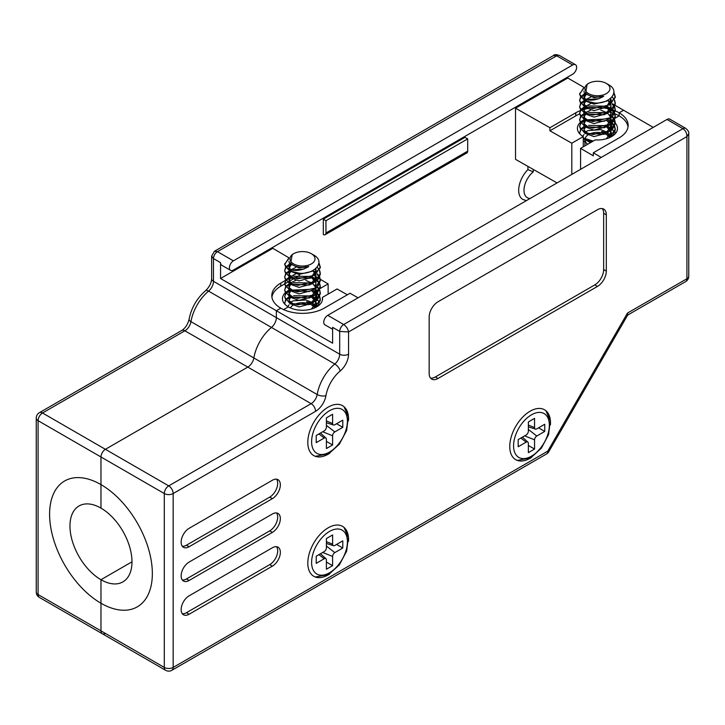 <?xml version="1.0" encoding="UTF-8"?>
<svg xmlns="http://www.w3.org/2000/svg" width="725" height="725" viewBox="0 0 725 725"><rect width="100%" height="100%" fill="white"/><g stroke="black" fill="none" stroke-linecap="round" stroke-linejoin="round"><path stroke-width="1.09" d="M527.918 166.378L527.918 169.578A20.046 11.573 120 0 0 522.825 199.429L526.413 200.617M557.063 182.917L515.52 159.346L515.52 108.206L567.775 78.028L567.775 77.013M230.577 270.343A5.637 3.253 120 0 0 233.396 270.062L572.65 74.195A5.637 3.253 120 0 0 576.638 67.289A5.637 3.253 120 0 0 575.469 64.715A5.637 3.253 120 0 0 572.65 64.987L233.396 260.855A5.637 3.253 120 0 0 229.408 267.761A5.637 3.253 120 0 0 230.577 270.343L221.723 265.223A5.637 3.253 -60 0 1 220.554 262.649L220.554 278.5L272.817 248.331L288.94 257.801M465.024 137.351L323.305 219.177L323.305 234.519A3.761 2.166 -120 0 0 325.181 234.71A3.761 2.166 -120 0 0 325.96 232.988L467.688 151.163L467.688 138.892L465.024 137.351M347.338 294.794L337.062 288.967L322.407 297.431A20.046 11.573 0 0 1 322.534 298.7A20.046 11.573 0 0 1 310.155 309.394A20.046 11.573 0 0 1 288.314 306.883L283.611 309.602L288.314 306.883A20.046 11.573 180 0 1 282.442 298.7A20.046 11.573 180 0 1 285.215 292.837M271.911 297.168A30.695 17.717 180 0 1 280.783 286.176L280.783 283.103A30.695 17.717 180 0 0 271.803 295.628A30.695 17.717 180 0 0 280.783 308.161L276.361 310.717L276.361 317.623A8.772 5.066 -60 0 1 271.476 327.437A32.571 18.805 120 0 0 253.85 357.96A8.772 5.066 -60 0 1 247.796 367.104L105.406 449.31A6.262 3.616 120 0 0 100.974 456.977L100.974 484.599A72.654 41.95 -120 0 0 64.643 480.992A72.654 41.95 -120 0 0 53.514 539.219A72.654 41.95 -120 0 0 100.974 603.245L100.974 630.859A6.262 3.616 120 0 0 102.27 633.722A6.262 3.616 120 0 0 105.406 633.414M615.144 105.379L623.582 110.254L619.15 112.81L619.15 115.873L615.181 118.166L619.15 115.873L619.15 112.81A30.695 17.717 180 0 0 615.262 110.907M614.972 118.293L614.157 118.764L614.972 118.293M613.35 121.356A20.046 11.573 0 0 0 611.628 120.223L613.776 118.982L611.628 120.223L611.628 122.298L611.628 120.223A20.046 11.573 180 0 0 610.967 119.861M611.628 123.114L610.713 122.389M611.628 123.948L611.628 129.095L611.628 123.948M583.281 146.812L583.281 136.59L571.808 143.206L571.808 174.408M328.135 294.123L328.135 283.892L320.214 288.468M320.006 288.586L319.19 289.058M318.819 289.275L316.662 290.517L316.662 292.601M316.662 306.421L316.662 303.403M316.662 299.398L316.662 294.241M280.783 283.103L285.505 280.376M220.554 278.5L276.361 310.717L280.783 308.161A30.695 17.717 0 0 0 324.193 308.161L350.021 293.253L358.059 297.812M515.52 108.206L549.922 127.718L575.75 112.81A30.695 17.717 180 0 1 580.181 110.689M581.232 110.3A30.695 17.717 180 0 1 588.048 108.469M604.722 108.125A30.695 17.717 180 0 1 610.613 109.33M612.679 109.955A30.695 17.717 180 0 1 615.181 110.871M567.775 78.028L583.96 87.372M612.942 104.101L614.972 105.279M285.505 292.556A20.046 11.573 180 0 1 289.067 290.109M314.351 289.375A20.046 11.573 180 0 1 315.937 290.127M316 290.154A20.046 11.573 180 0 1 316.662 290.517M583.281 136.59A20.046 11.573 180 0 1 577.408 128.407A20.046 11.573 180 0 1 580.172 122.534M580.471 122.262A20.046 11.573 180 0 1 584.033 119.806M609.308 119.072A20.046 11.573 180 0 1 610.903 119.824M549.922 127.718L549.922 130.79L571.808 143.206M328.135 283.892L320.269 279.279M320.124 279.188L319.036 278.554M318.647 278.318L314.84 276.089M572.65 64.987L556.709 55.789L553.447 55.553L214.455 251.267L217.455 251.648L233.396 260.855M220.554 262.649L213.467 258.553L211.637 256.152L211.637 278.753C211.392 283.058 209.353 287.055 205.528 290.761C196.828 298.374 191.355 307.844 189.116 319.19A6.262 2.764 -170.4 0 0 190.965 321.655L253.85 357.96A32.571 18.805 -60 0 1 271.476 327.437A8.772 5.066 120 0 0 276.361 317.623L276.361 310.717L332.603 343.188L332.603 327.337L339.69 331.434L348.553 331.941L348.553 354.19A15.035 8.682 -60 0 1 340.17 371.019A26.308 15.189 120 0 0 325.942 395.669A15.035 8.682 -60 0 1 315.556 411.338L173.166 493.544L173.166 667.426L547.783 451.14L548.78 451.711L627.75 314.931L627.506 313.055L686.919 278.753L686.919 136.59C686.901 133.183 685.569 130.545 682.932 128.66L666.982 119.453A5.637 3.253 -60 0 1 669.8 119.172L685.75 128.379A5.637 3.253 120 0 0 682.932 128.66L343.677 324.528C346.378 326.377 348 328.851 348.553 331.941L686.919 136.59L688.75 133.672C689.194 132.276 688.197 130.518 685.75 128.379M280.783 286.176L284.671 283.928M284.717 283.901L287.308 282.406M287.907 282.061L293.444 278.862M294.423 278.3L299.47 275.391M549.922 130.79L575.75 115.873A30.695 17.717 180 0 1 579.638 113.979M609.915 112.212A30.695 17.717 180 0 1 614.22 113.562M614.873 113.816A30.695 17.717 180 0 1 619.15 115.873A30.695 17.717 0 0 1 628.031 126.875M533.237 169.396L533.237 171.879L527.918 169.578M467.688 151.163A3.761 2.166 60 0 1 466.909 152.884L325.181 234.71M467.688 138.892L325.96 220.708L323.305 219.177M325.96 220.708L325.96 232.988M348.489 420.699A28.81 16.639 120 0 0 342.581 405.692A28.81 16.639 120 0 0 328.18 407.115A28.81 16.639 120 0 0 309.358 432.508A28.81 16.639 120 0 0 313.771 455.59A28.81 16.639 120 0 0 328.18 454.167A28.81 16.639 120 0 0 329.721 453.207M348.489 541.394A28.81 16.639 120 0 0 342.581 526.386A28.81 16.639 120 0 0 328.18 527.809A28.81 16.639 120 0 0 309.358 553.202A28.81 16.639 120 0 0 313.771 576.284A28.81 16.639 120 0 0 328.18 574.862A28.81 16.639 120 0 0 329.721 573.901M550.447 424.796A28.81 16.639 120 0 0 544.538 409.788A28.81 16.639 120 0 0 530.129 411.211A28.81 16.639 120 0 0 511.315 436.604A28.81 16.639 120 0 0 515.729 459.686A28.81 16.639 120 0 0 530.129 458.263A28.81 16.639 120 0 0 531.679 457.303M612.997 130.31A20.046 11.573 180 0 1 614.791 131.805M614.99 132.013A20.046 11.573 180 0 1 615.842 133.01M580.589 169.333L580.589 148.362L595.243 139.907A20.046 11.573 0 0 0 617.492 128.407A20.046 11.573 0 0 0 615.271 123.105A20.046 11.573 0 0 0 613.731 121.655M322.407 297.431L322.407 299.978M100.974 603.245A72.654 41.95 -120 0 0 137.306 606.843A72.654 41.95 -120 0 0 148.435 548.617A72.654 41.95 -120 0 0 100.974 484.599L100.974 456.977A6.262 3.616 -60 0 1 105.406 449.31L247.796 367.104A8.772 5.066 120 0 0 253.85 357.96L317.188 394.527A32.571 18.805 -60 0 1 334.805 364.004L208.583 291.133A32.571 18.805 120 0 0 190.965 321.655A8.772 5.066 -60 0 1 184.902 330.79L42.512 412.996L168.735 485.877L311.125 403.662L184.902 330.79A6.262 3.616 60 0 0 181.767 330.482L39.386 412.688A6.262 3.616 60 0 1 42.512 412.996A6.262 3.616 -60 0 0 38.081 420.672L38.081 594.545L100.974 630.859L100.974 579.719L131.977 561.821L100.974 579.719L100.974 603.245A72.654 41.95 -120 0 0 137.306 606.843A72.654 41.95 -120 0 0 148.435 548.617A72.654 41.95 -120 0 0 100.974 484.599A72.654 41.95 -120 0 0 64.643 480.992A72.654 41.95 -120 0 0 53.514 539.219A72.654 41.95 -120 0 0 100.974 603.245M429.155 373.366L429.155 317.115A12.524 7.232 -60 0 1 438.009 301.772L597.454 209.715A12.524 7.232 -60 0 1 603.717 209.099A12.524 7.232 -60 0 1 606.308 214.836L606.308 271.087A12.524 7.232 -60 0 1 597.454 286.429L438.009 378.477A12.524 7.232 -60 0 1 431.747 379.103A12.524 7.232 -60 0 1 429.155 373.366M272.373 498.655L189.107 546.732A11.274 6.507 -60 0 1 183.47 547.284A11.274 6.507 -60 0 1 181.748 538.258A11.274 6.507 -60 0 1 189.107 528.317L272.373 480.249A11.274 6.507 -60 0 1 278.01 479.687A11.274 6.507 -60 0 1 279.741 488.722A11.274 6.507 -60 0 1 272.373 498.655L269.718 497.123L186.452 545.2A11.274 6.507 -60 0 1 182.301 546.242M272.373 532.413L189.107 580.48A11.274 6.507 -60 0 1 183.47 581.042A11.274 6.507 -60 0 1 181.748 572.007A11.274 6.507 -60 0 1 189.107 562.074L272.373 513.998A11.274 6.507 -60 0 1 278.01 513.445A11.274 6.507 -60 0 1 279.741 522.48A11.274 6.507 -60 0 1 272.373 532.413L269.718 530.881L186.452 578.949A11.274 6.507 -60 0 1 182.301 580M272.373 566.162L189.107 614.238A11.274 6.507 -60 0 1 183.47 614.791A11.274 6.507 -60 0 1 181.748 605.756A11.274 6.507 -60 0 1 189.107 595.823L272.373 547.756A11.274 6.507 -60 0 1 278.01 547.194A11.274 6.507 -60 0 1 279.741 556.229A11.274 6.507 -60 0 1 272.373 566.162L269.718 564.63L186.452 612.697A11.274 6.507 -60 0 1 182.301 613.749M653.252 127.383L623.582 110.254L619.15 112.81A30.695 17.717 0 0 1 628.14 125.334A30.695 17.717 0 0 1 619.15 137.868L593.322 152.776L601.224 157.425M102.27 633.722A6.262 3.616 -60 0 1 100.974 630.859L164.303 667.426L164.303 493.544L38.081 420.672A6.262 3.616 -0 0 1 36.25 418.117L36.25 591.99A6.262 3.616 0 0 0 38.081 594.545A6.262 3.616 -60 0 0 39.386 597.418L165.608 670.29A6.262 6.262 0 0 0 171.87 670.29A6.262 3.616 -120 0 0 173.166 667.426A6.262 3.616 0 0 1 164.303 667.426A6.262 3.616 120 0 0 165.608 670.29M332.603 329.241L324.918 324.809A5.637 3.253 -60 0 1 323.749 322.226A5.637 3.253 -60 0 1 327.736 315.321L666.982 119.453M580.589 148.362L593.322 155.848L593.322 152.776M602.248 208.573A12.524 7.232 -60 0 1 603.653 213.295L603.653 269.555A12.524 7.232 -60 0 1 594.799 284.898L435.353 376.946A12.524 7.232 -60 0 1 430.559 378.087M276.524 479.198A11.274 6.507 -60 0 1 276.669 488.414A11.274 6.507 -60 0 1 269.718 497.123M276.524 512.947A11.274 6.507 -60 0 1 276.669 522.163A11.274 6.507 -60 0 1 269.718 530.881M276.524 546.704A11.274 6.507 -60 0 1 276.669 555.921A11.274 6.507 -60 0 1 269.718 564.63M336.59 544.43L342.789 548.009L334.823 552.613A3.136 1.812 120 0 0 332.603 556.447L332.603 565.654L326.404 569.234L326.404 560.026A3.136 1.812 -60 0 0 325.942 558.73L320.459 553.746M318.918 554.634L324.193 558.748A3.136 1.812 -60 0 1 325.942 558.73M324.193 558.748L316.218 563.352L316.218 556.193L324.193 551.589A3.136 1.812 -60 0 0 326.404 547.756L326.404 538.548L332.603 534.968L332.603 544.176A3.136 1.812 -60 0 0 333.464 545.698L326.404 543.442M342.789 548.009L342.789 540.85L334.823 545.454A3.136 1.812 -60 0 1 333.464 545.698M326.404 562.074L332.603 565.654M336.59 423.735L342.789 427.315L334.823 431.919A3.136 1.812 120 0 0 332.603 435.752L332.603 444.96L326.404 448.539L326.404 439.332A3.136 1.812 -60 0 0 325.942 438.036L320.459 433.052M318.918 433.94L324.193 438.054A3.136 1.812 -60 0 1 325.942 438.036M324.193 438.054L316.218 442.658L316.218 435.498L324.193 430.895A3.136 1.812 -60 0 0 326.404 427.061L326.404 417.854L332.603 414.274L332.603 423.482A3.136 1.812 -60 0 0 333.464 425.004L326.404 422.757M342.789 427.315L342.789 420.156L334.823 424.759A3.136 1.812 -60 0 1 333.464 425.004M326.404 441.38L332.603 444.96M538.548 427.832L544.747 431.411L536.781 436.015A3.136 1.812 120 0 0 534.561 439.848L534.561 449.056L528.362 452.636L528.362 443.428A3.136 1.812 -60 0 0 527.9 442.132L522.417 437.148M520.876 438.036L526.151 442.15A3.136 1.812 -60 0 1 527.9 442.132M526.151 442.15L518.176 446.754L518.176 439.595L526.151 434.991A3.136 1.812 -60 0 0 528.362 431.157L528.362 421.95L534.561 418.37L534.561 427.578A3.136 1.812 -60 0 0 535.422 429.1L528.362 426.844M544.747 431.411L544.747 424.252L536.781 428.856A3.136 1.812 -60 0 1 535.422 429.1M528.362 445.476L534.561 449.056M310.808 304.545A12.524 7.232 0 0 0 310.191 304.246M309.058 303.793A12.524 7.232 0 0 0 294.622 304.319M292.809 305.361A12.524 7.232 0 0 0 290.453 307.953M311.342 253.696A12.524 7.232 0 0 0 293.634 253.696A12.524 7.232 0 0 0 293.634 263.927A12.524 7.232 0 0 0 311.342 263.927A12.524 7.232 0 0 0 311.342 253.696L313.662 255.037C325.842 261.462 315.04 274.358 299.76 273.298A17.817 10.286 0 0 1 289.891 270.407A17.817 10.286 0 0 1 288.106 269.202L290.227 269.818C296.561 271.277 302.733 270.18 308.759 266.528C302.95 268.051 297.667 267.588 292.936 265.132L290.634 263.365L292.211 254.52L293.634 253.696M288.623 258.843L284.689 264.172M288.913 257.846L284.671 264.58L289.891 271.05L299.76 273.298M284.671 263.764L285.278 266.166L288.106 269.202M308.75 295.918L293.598 295.718M289.447 297.332L286.121 299.914M285.804 300.313L284.689 303.141M285.532 299.905L284.689 304.02M317.124 299.507L312.91 296.661L315.747 300.639M289.184 296.661L285.804 299.507M284.671 302.742L284.916 304.264M316.979 299.642A17.817 10.286 0 0 0 315.085 298.356A17.817 10.286 0 0 0 312.375 297.069M315.085 292.229L314.587 291.903M308.75 289.42L290.843 290.154M289.946 290.571L286.121 293.417M285.804 293.824L284.689 296.643M285.532 293.417L284.671 297.051L289.891 303.53L309.022 304.618L317.296 300.159L320.305 293.806L319.562 290.571M315.52 291.704L312.91 290.172M289.184 290.163L285.804 293.009M284.671 296.244L285.278 298.646L289.891 302.715L297.875 304.835L315.085 301.093L320.305 293L319.743 290.163M308.741 282.922L293.598 282.723M289.447 284.336L286.121 286.928M285.804 287.327L284.689 290.154M285.532 286.919L284.671 290.562L289.891 297.032L309.385 298.011L316.526 294.359L320.305 287.317L319.562 284.073M289.184 283.674L285.804 286.52M284.671 289.746L285.278 292.148L289.891 296.217L297.875 298.337L315.085 294.595L320.305 286.502L319.743 283.665M316.671 280.43L312.004 277.566M308.75 276.433L293.598 276.234M289.447 277.838L286.121 280.43M285.813 280.829L284.689 283.647M285.532 280.421L284.671 284.064L289.891 290.535L309.158 291.586L317.478 286.991L320.305 280.82L319.562 277.575M317.124 280.022L312.91 277.177M289.184 277.177L285.804 280.022M284.671 283.248L285.278 285.659L289.891 289.728L297.875 291.849L315.085 288.106L320.305 280.004L319.743 277.177M303.938 269.038L293.598 269.736M289.955 271.087L286.121 273.932M285.804 274.331L284.689 277.167M285.532 273.932L284.671 277.566L289.891 284.046L309.212 285.079L317.478 280.493L320.305 274.322L319.562 271.087M315.91 272.509L312.91 270.688M289.184 270.679L285.804 273.524M284.671 276.76L285.278 279.161L289.891 283.23L297.875 285.351L315.085 281.608L320.305 273.506L319.743 270.679M291.296 263.991L286.121 267.443M285.813 267.842L284.689 270.67M285.532 267.434L284.671 271.077L289.891 277.548L310.3 278.228L320.305 267.824L318.864 263.365M289.683 263.918L285.804 267.036M284.671 270.262L285.278 272.663L289.891 276.733L297.875 278.853L315.085 275.11L320.305 267.017L318.918 262.649M317.541 299.914L319.172 302.017A17.817 10.286 0 0 0 317.432 300.023M317.731 306.213L320.305 300.304L319.562 297.069M319.353 296.661L317.124 293.824M316.671 293.417L315.747 292.683M314.442 307.989L320.305 299.488L319.743 296.661M319.562 296.253L317.541 293.426M317.124 293.018L315.91 291.994M319.362 290.163L317.124 287.336M315.747 286.185L315.085 285.732M319.562 289.755L317.541 286.928M315.91 285.496L315.085 284.916M319.353 283.674L317.133 280.838M319.562 283.267L317.541 280.43M319.362 277.177L317.124 274.34M315.747 273.198L315.085 272.736M319.562 276.769L317.541 273.932M319.562 270.271L317.188 267.09M289.076 304.763L287.825 306.584M311.07 303.113L306.521 301.7M314.523 307.944A12.524 7.232 0 0 0 311.342 304.835M315.593 307.246L312.04 303.63M314.342 299.652L315.348 300.92M315.719 301.473L317.206 305.932M314.623 307.88L316 303.956L315.52 301.609M315.221 301.002L311.795 297.468M290.725 297.413L289.076 299.896M289.692 296.933L288.976 299.081L289.447 302.488M290.462 303.793L298.99 306.902L312.992 303.086M314.623 301.382L316 297.458L315.52 295.12M314.505 293.417L311.795 290.97M290.653 290.988L288.976 294.214L289.447 295.999M290.462 297.304L298.99 300.404L312.992 296.597M314.623 294.894L316 290.97L315.919 288.333M290.653 284.49L288.976 287.716L289.447 289.502M290.462 290.807L298.99 293.915L312.992 290.1M316 284.472L315.52 282.125M315.221 281.517L311.487 277.784M290.725 277.929L289.076 280.412M289.692 277.448L288.976 279.596L289.447 283.004M290.462 284.309L298.99 287.417L312.992 283.611M314.623 281.898L316 277.974L315.919 275.346M290.725 271.44L288.976 274.73L289.447 276.506M290.462 277.82L298.99 280.919L312.992 277.113M314.623 275.409L316 271.485L315.393 268.857M291.631 264.263L288.976 268.232L289.239 269.564M290.462 271.322L298.99 274.431L312.04 271.322L313.581 270.09M288.994 261.335L289.438 263.501L298.99 267.933L308.759 266.528M315.747 307.128L312.883 303.141M312.23 302.633L305.986 299.951L292.936 300.884L290.653 302.352M311.451 309.049L316 302.334L315.919 301.328M288.976 299.081L289.438 300.839L293.525 304.056M308.687 303.902L312.04 302.171L316 295.836L315.919 294.83M315.747 294.142L315.484 293.407M315.058 292.601L312.883 290.154M289.692 290.435L288.976 292.592L289.438 294.35L293.525 297.558M308.687 297.413L312.04 295.682L316 289.338M315.747 287.644L312.892 283.656M312.23 283.149L305.805 280.421M295.764 280.412L290.653 282.868M289.692 283.946L288.976 286.094L289.438 287.852L293.525 291.069M316 282.85L315.919 281.844M315.747 281.155L312.892 277.158M295.764 273.914L290.154 276.859M288.976 279.596L289.438 281.354L293.525 284.572M308.687 284.417L312.04 282.687L316 276.352M315.747 274.657L312.747 270.552M295.764 267.425L290.625 269.899M289.692 270.951L288.976 273.108L289.438 274.866L293.525 278.074M308.687 277.92L312.04 276.198L316 269.854L315.837 268.486M290.653 263.383L288.976 266.61L290.698 269.917M605.774 134.252A12.524 7.232 0 0 0 605.158 133.953M604.025 133.5A12.524 7.232 0 0 0 589.588 134.025M587.767 135.067A12.524 7.232 0 0 0 584.984 138.973M584.921 145.861L584.921 139.762A12.524 7.232 0 0 0 587.594 144.112M606.308 83.402A12.524 7.232 0 0 0 588.591 83.402A12.524 7.232 0 0 0 588.591 93.634A12.524 7.232 0 0 0 606.308 93.634A12.524 7.232 0 0 0 606.308 83.402L608.619 84.734C620.808 91.169 610.006 104.056 594.727 103.004A17.817 10.286 0 0 1 584.848 100.113A17.817 10.286 0 0 1 583.063 98.908L585.193 99.524C591.518 100.983 597.699 99.887 603.726 96.235C597.908 97.757 592.633 97.295 587.893 94.839L585.601 93.063L587.168 84.227L588.591 83.402M583.58 88.541L579.647 93.878M583.879 87.553L579.628 94.286L584.848 100.757L594.727 103.004M579.628 93.471L580.236 95.872L583.063 98.908M603.717 125.615L588.564 125.425M584.404 127.029L581.088 129.621M580.77 130.02L579.647 132.838M580.498 129.612L579.656 133.726M583.281 138.837L592.044 141.756M612.09 129.213L607.876 126.367L610.713 130.337M584.142 126.367L580.77 129.213M579.628 132.439L579.873 133.962M583.281 138.022L593.231 141.076M611.945 129.349A17.817 10.286 0 0 0 610.051 128.062A17.817 10.286 0 0 0 607.342 126.775M610.051 121.927L609.553 121.61M603.717 119.127L585.809 119.861M584.912 120.268L581.088 123.123M580.77 123.531L579.647 126.349M580.498 123.123L579.628 126.757L584.848 133.228L603.988 134.324L612.263 129.866L615.271 123.513L614.528 120.278M610.477 121.41L607.876 119.87L610.024 122.308M584.142 119.87L580.77 122.715M579.628 125.951L580.236 128.352L584.848 132.421L592.842 134.542L610.051 130.799L615.271 122.697L614.7 119.87M603.707 112.629L588.564 112.429M584.404 114.043L581.088 116.625M580.77 117.033L579.647 119.852M580.498 116.625L579.628 120.259L584.848 126.739L604.351 127.718L611.483 124.066L615.271 117.024L614.528 113.78M584.142 113.381L580.77 116.218M579.628 119.453L580.236 121.854L584.848 125.923L592.842 128.044L610.051 124.301L615.271 116.208L614.7 113.372M611.637 110.127L606.961 107.273M603.717 106.14L588.555 105.941M584.413 107.545L581.088 110.137M580.77 110.535L579.647 113.354M580.498 110.127L579.628 113.771L584.848 120.241L604.124 121.293L612.444 116.689L615.271 110.526L614.528 107.282M612.09 109.729L607.876 106.883M584.142 106.883L580.77 109.729M579.628 112.955L580.236 115.357L584.848 119.426L592.842 121.555L610.051 117.803L615.271 109.711L614.7 106.874M598.904 98.745L588.564 99.443M584.921 100.793L581.088 103.639M580.77 104.037L579.647 106.865M580.498 103.63L579.628 107.273L584.848 113.743L604.17 114.786L612.444 110.2L615.271 104.028L614.528 100.793M610.876 102.216L607.876 100.385M584.142 100.385L580.77 103.231M579.628 106.466L580.236 108.868L584.848 112.937L592.842 115.057L610.051 111.315L615.271 103.213L614.7 100.385M586.262 93.697L581.088 97.141M580.77 97.549L579.647 100.367M580.498 97.141L579.628 100.775L584.848 107.255L605.257 107.934L615.271 97.531L613.821 93.072M584.649 93.616L580.77 96.733M579.628 99.968L580.236 102.37L584.848 106.439L592.842 108.56L610.051 104.817L615.271 96.724L613.885 92.347M612.507 129.621L614.138 131.714A17.817 10.286 0 0 0 612.398 129.73M612.688 135.919L615.271 130.011L614.528 126.775M614.32 126.367L612.09 123.531M609.408 137.696L615.271 129.195L614.7 126.358M614.528 125.96L612.507 123.123M612.09 122.715L610.876 121.7M614.32 119.87L612.09 117.033M610.713 115.891L610.051 115.438M614.528 119.462L612.507 116.625M610.876 115.203L610.051 114.623M614.32 113.381L612.09 110.535M614.528 112.973L612.507 110.137M614.32 106.883L612.09 104.047M610.713 102.905L610.051 102.443M614.528 106.475L612.507 103.639M614.528 99.977L612.154 96.797M587.712 144.257L583.281 140.732M584.042 134.469L582.782 136.291M606.028 132.82L601.487 131.406M609.489 137.641A12.524 7.232 0 0 0 606.308 134.542M610.559 136.943L607.006 133.337M609.308 129.349L610.314 130.618M610.677 131.18L612.163 135.638M585.419 139.998L590.639 142.571M609.58 137.587L610.967 133.663L610.477 131.316M610.187 130.708L606.762 127.174M585.691 127.12L584.033 129.603M584.649 126.639L583.942 128.787L584.413 132.195M585.428 133.5L593.956 136.608L607.958 132.793M609.58 131.089L610.967 127.165L610.477 124.827M609.471 123.123L606.762 120.676M585.619 120.685L583.942 123.921L584.413 125.697M585.428 127.002L593.956 130.11L607.958 126.304M609.58 124.6L610.967 120.667L610.876 118.039M585.619 114.197L583.942 117.423L584.413 119.208M585.428 120.513L593.956 123.613L607.958 119.806M610.967 114.178L610.477 111.831M610.187 111.224L606.444 107.49M585.691 107.635L584.033 110.118M584.649 107.155L583.942 109.303L584.413 112.71M585.428 114.015L593.956 117.124L607.958 113.308M609.58 111.605L610.967 107.681L610.876 105.052M585.691 101.137L583.942 104.436L584.413 106.213M585.428 107.517L593.956 110.626L607.958 106.82M609.58 105.107L610.967 101.183L610.35 98.564M586.597 93.969L583.942 97.938L584.205 99.271M585.428 101.029L593.956 104.128L607.006 101.029L608.547 99.796M583.96 91.042L584.395 93.199L593.956 97.639L603.726 96.235M610.713 136.835L607.849 132.847M607.188 132.34L600.952 129.648L587.893 130.591L585.619 132.059M606.408 138.756L610.967 132.032L610.876 131.035M583.942 128.787L584.395 130.545L588.482 133.762M603.644 133.608L607.006 131.877L610.967 125.543L610.876 124.537M610.713 123.848L610.441 123.114M584.649 120.142L583.942 122.289L584.395 124.047L588.492 127.265M603.644 127.111L607.006 125.389L610.967 119.045M610.713 117.35L607.849 113.363M607.188 112.855L600.771 110.127M590.73 110.118L585.619 112.574M584.649 113.644L583.942 115.801L584.395 117.559L588.492 120.767M610.967 112.547L610.876 111.541M610.713 110.852L607.849 106.865M590.73 103.621L585.12 106.566M583.942 109.303L584.395 111.061L588.492 114.278M603.644 114.124L607.006 112.393L610.967 106.058M610.713 104.364L607.704 100.258M590.73 97.123L585.592 99.606M584.649 100.657L583.942 102.805L584.395 104.563L588.482 107.78M603.644 107.626L607.006 105.904L610.967 99.561L610.803 98.192M585.619 93.09L583.942 96.316L585.664 99.624M100.974 508.116L100.974 484.599L100.974 508.116A43.844 25.312 -120 0 0 79.052 505.95A43.844 25.312 -120 0 0 72.328 541.077A43.844 25.312 -120 0 0 100.974 579.719A43.844 25.312 -120 0 0 122.897 581.885A43.844 25.312 -120 0 0 129.621 546.759A43.844 25.312 -120 0 0 100.974 508.116M611.628 136.119L611.628 133.11M575.469 64.715L559.528 55.508A5.637 3.253 -60 0 0 556.709 55.789L217.455 251.648A5.637 3.253 -60 0 0 213.467 258.553L213.467 281.318L339.69 354.19L339.69 331.434A5.637 3.253 120 0 1 343.677 324.528L327.736 315.321M211.637 278.753A6.262 3.616 180 0 0 213.467 281.318A8.772 5.066 -60 0 1 208.583 291.133A6.262 2.764 -129.6 0 0 205.528 290.761M575.75 115.873L575.75 112.81M533.237 171.879A16.285 9.398 120 0 0 524.112 188.282A16.285 9.398 120 0 0 530.138 198.469M171.87 670.29L546.487 454.004A6.262 3.616 -120 0 0 547.783 451.14L627.506 313.055M603.653 213.295L606.308 214.836M603.653 269.555L606.308 271.087M594.799 284.898L597.454 286.429M435.353 376.946L438.009 378.477M186.452 545.2L189.107 546.732M186.452 578.949L189.107 580.48M186.452 612.697L189.107 614.238M340.17 371.019A6.262 2.764 50.4 0 0 334.805 364.004A8.772 5.066 120 0 0 339.69 354.19A6.262 3.616 180 0 0 348.553 354.19M315.556 411.338A6.262 3.616 60 0 0 311.125 403.662A8.772 5.066 120 0 0 317.188 394.527A6.262 2.764 9.6 0 0 325.942 395.669M688.75 276.198A6.262 3.616 0 0 1 686.919 278.753A6.262 3.616 60 0 1 685.614 281.626A6.262 6.262 0 0 0 688.75 276.198L688.75 133.672M164.303 493.544A6.262 3.616 0 0 0 173.166 493.544A6.262 3.616 60 0 0 168.735 485.877A6.262 3.616 120 0 0 164.303 493.544M329.503 572.768A25.321 14.618 -60 0 1 311.605 562.437A25.321 14.618 -60 0 1 329.503 531.434A25.321 14.618 -60 0 1 347.411 541.765A25.321 14.618 -60 0 1 329.503 572.768M326.404 546.043L334.823 552.613M322.707 552.45L332.603 556.447M326.404 541.666L332.603 544.176M329.503 452.083A25.321 14.618 -60 0 1 311.605 441.743A25.321 14.618 -60 0 1 329.503 410.74A25.321 14.618 -60 0 1 347.411 421.071A25.321 14.618 -60 0 1 329.503 452.083M326.404 425.348L334.823 431.919M322.707 431.756L332.603 435.752M326.404 420.98L332.603 423.482M531.461 456.17A25.321 14.618 -60 0 1 513.563 445.839A25.321 14.618 -60 0 1 531.461 414.827A25.321 14.618 -60 0 1 549.36 425.167A25.321 14.618 -60 0 1 531.461 456.17M528.362 429.445L536.781 436.015M524.664 435.852L534.561 439.848M528.362 425.067L534.561 427.578M36.25 591.99A6.262 6.262 0 0 0 39.386 597.418M39.386 412.688A6.262 6.262 0 0 0 36.25 418.117M181.767 330.482C185.373 328.117 187.82 324.356 189.116 319.19M214.455 251.267L211.637 256.152M559.528 55.508C556.356 54.384 554.326 54.402 553.447 55.553M546.487 454.004A6.262 6.262 0 0 0 548.78 451.711M627.66 315.085L685.614 281.626M315.33 577.009L328.724 574.508L339.382 564.829L346.641 551.145L348.362 537.406L343.994 527.374M315.33 456.315L328.724 453.814L339.382 444.135L346.641 430.451L348.362 416.721L343.994 406.68M517.287 460.411L530.682 457.901L541.339 448.231L548.589 434.547L550.32 420.808L545.943 410.776M320.305 300.304L320.305 299.488M320.305 293.806L320.305 293M320.305 287.317L320.305 286.502M320.305 280.82L320.305 280.004M320.305 274.322L320.305 273.506M320.305 267.824L320.305 267.017M316 303.956L316 302.334M316 297.458L316 295.836M288.976 294.214L288.976 292.592M288.976 287.716L288.976 286.094M288.976 274.73L288.976 273.108M316 271.485L316 269.854M288.976 268.232L288.976 266.61M288.976 261.743L288.976 261.29M615.271 130.011L615.271 129.195M615.271 123.513L615.271 122.697M615.271 117.024L615.271 116.208M615.271 110.526L615.271 109.711M615.271 104.028L615.271 103.213M615.271 97.531L615.271 96.724M610.967 133.663L610.967 132.032M610.967 127.165L610.967 125.543M583.942 123.921L583.942 122.289M583.942 117.423L583.942 115.801M583.942 104.436L583.942 102.805M610.967 101.183L610.967 99.561M583.942 97.938L583.942 96.316"/></g></svg>
